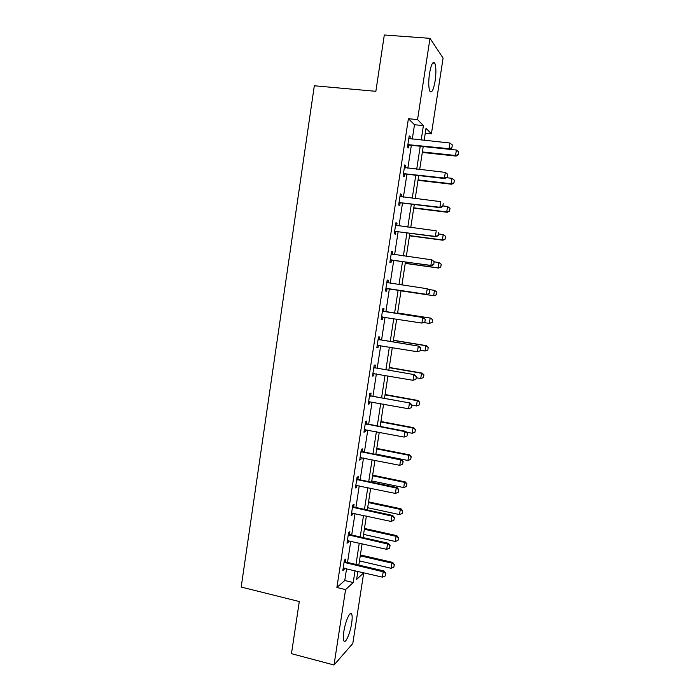 <?xml version="1.0" encoding="UTF-8"?>
<svg xmlns="http://www.w3.org/2000/svg" width="700" height="700" viewBox="0 0 700 700"><rect width="100%" height="100%" fill="white"/><g stroke="black" fill="none" stroke-linecap="round" stroke-linejoin="round"><path stroke-width="1.05" d="M343.84 631.593C345.354 621.075 350.368 610.155 351.724 614.171C352.328 615.808 352.31 618.835 351.654 623.254C350.201 633.491 345.214 644.674 343.779 640.649C343.175 639.03 343.192 636.011 343.84 631.593M429.502 73.465C431.174 64.312 432.941 60.891 434.805 63.21C436.135 66.806 436.249 72.712 435.137 80.938C433.493 90.029 431.725 93.433 429.835 91.149C428.505 87.64 428.4 81.743 429.502 73.465M357.858 571.489L363.703 572.863L352.809 643.475L334.023 665L291.471 653.678L299.294 601.536L241.185 587.055L314.317 85.767L375.856 91.315L384.309 35L429.993 38.334L443.091 58.109L431.41 133.831L426.02 128.301L424.165 140.367M425.267 133.21L431.41 133.831M412.283 139.134L414.488 124.731L408.398 118.711L336.892 587.501L344.759 580.519L346.57 568.68M347.524 562.45L350.779 541.17M351.715 535.019L355.005 513.555M355.933 507.483L359.24 485.844M360.159 479.841L363.501 458.01M364.402 452.086L367.771 430.08M368.664 424.235L372.067 402.045M372.942 396.279L376.373 373.896M377.239 368.209L380.695 345.634M381.553 340.034L385.035 317.266M385.875 311.745L389.384 288.82M390.233 283.299L393.741 260.339M394.608 254.695L398.116 231.744M399 225.977L402.509 203.035M403.41 197.138L406.919 174.221M407.838 168.192L411.346 145.285M409.92 138.889L410.235 136.789L409.22 135.861L407.505 147.053L408.537 147.928L408.949 145.206M405.475 167.93L405.816 165.716L404.775 164.92L403.078 176.067L404.119 176.811L404.53 174.107M401.056 196.857L401.415 194.521L400.356 193.874L398.659 204.977L399.726 205.572L400.129 202.912M396.655 225.671L397.031 223.221L395.946 222.705L394.257 233.765L395.342 234.229L395.745 231.595M392.271 254.362L392.656 251.807L391.562 251.431L389.882 262.447L390.985 262.771L391.379 260.164M387.914 282.844L388.308 280.28L387.196 280.035L385.516 291.016L386.636 291.209L387.03 288.627M383.582 311.22L383.967 308.648L382.839 308.543L381.168 319.471L382.305 319.533L382.699 316.986M379.26 339.491L379.654 336.91L378.499 336.928L376.836 347.821L378 347.743L378.376 345.249M374.955 367.649L375.349 365.059L374.185 365.207L372.523 376.058L373.704 375.856L374.062 373.485M370.668 395.701L371.061 393.094L369.88 393.382L368.226 404.189L369.425 403.856L369.766 401.616M366.398 423.64L366.8 421.033L365.592 421.444L363.947 432.206L365.155 431.743L365.479 429.642M362.145 451.483L362.547 448.858L361.322 449.4L359.686 460.127L360.911 459.532L361.217 457.555M357.901 479.211L358.304 476.577L357.07 477.251L355.434 487.935L356.685 487.209L356.965 485.363M353.684 506.835L354.086 504.192L352.826 504.989L351.207 515.637L352.467 514.789L352.73 513.065M349.475 534.354L349.886 531.702L348.609 532.63L346.99 543.226L348.267 542.255L348.512 540.663M345.284 561.767L345.695 559.108L344.4 560.157L342.79 570.719L344.085 569.625L344.312 568.146M334.023 665L345.572 589.601L353.22 582.54L355.04 570.675M336.892 587.501L345.572 589.601M408.398 118.711L417.55 119.604L429.993 38.334M421.181 140.053L423.404 125.615L417.55 119.604M355.994 564.428L359.275 543.104M360.22 536.935L363.527 515.419M364.464 509.329L367.797 487.637M368.716 481.617L372.076 459.742M372.995 453.801L376.381 431.734M377.283 425.88L380.695 403.629M381.588 397.845L385.035 375.41M385.91 369.705L389.384 347.078M390.25 341.46L393.75 318.64M394.599 313.101L398.134 290.124M398.983 284.594L402.517 261.564M403.384 255.911L406.919 232.899M407.811 227.115L411.346 204.12M412.248 198.214L415.783 175.227M416.71 169.19L420.236 146.221M357.875 571.349L356.641 579.381L363.703 572.863M423.22 146.536L419.685 169.523M418.749 175.569L415.214 198.572M414.304 204.487L410.76 227.5M409.876 233.284L406.332 256.314M405.457 261.975L401.914 285.023M401.065 290.561L397.53 313.565M396.672 319.104L393.164 341.941M392.297 347.567L388.815 370.213M387.94 375.918L384.484 398.379M383.591 404.162L380.17 426.431M379.269 432.294L375.865 454.379M374.955 460.32L371.586 482.213M370.659 488.233L367.325 509.95M366.38 516.049L363.072 537.574M362.119 543.751L358.838 565.093M414.488 124.731L423.404 125.615M344.759 580.519L353.22 582.54M409.089 136.675L410.235 136.789M404.679 165.585L405.816 165.716M400.277 194.39L401.415 194.521M395.894 223.072L397.031 223.221M391.527 251.65L392.656 251.807M387.179 280.123L388.308 280.28M381.185 319.349L382.305 319.533M376.88 347.559L378 347.743M372.584 375.655L373.704 375.856M368.314 403.646L369.425 403.856M364.053 431.533L365.155 431.743M359.809 459.305L360.911 459.532M355.582 486.981L356.685 487.209M351.374 514.544L352.467 514.789M347.174 542.01L348.267 542.255M343 569.363L344.085 569.625M451.894 147.787L452.331 144.961L451.894 147.787L449.024 148.689L449.627 149.319L409.745 145.119L407.75 145.46M408.809 138.504L449.907 143.028L449.024 148.689L407.873 144.638M452.331 144.961L449.907 143.028M449.627 149.319L451.99 147.893M422.301 152.46L456.102 156.082L455.543 155.487L456.391 150.045L423.211 146.554M458.386 154.718L458.719 151.9L458.386 154.718L456.102 156.082M422.389 151.944L455.543 155.487L458.29 154.621M456.391 150.045L458.719 151.9M447.317 177.126L447.755 174.309L447.317 177.126L444.456 178.036L445.078 178.57L405.326 174.037L403.331 174.361M404.381 167.536L445.331 172.401L444.456 178.036L403.445 173.644M447.755 174.309L445.331 172.401M445.078 178.57L447.422 177.214M442.767 206.343L443.205 203.543L442.767 206.343L439.906 207.279L440.545 207.707L400.925 202.843L398.939 203.14M399.963 196.455L440.781 201.661L439.906 207.279L399.035 202.536M440.545 207.707L442.873 206.412M418.014 180.346L451.71 184.24L451.133 183.741L451.972 178.316L446.574 177.704M453.976 182.945L454.309 180.154L453.976 182.945L451.71 184.24M418.084 179.935L451.133 183.741L453.88 182.857M451.972 178.316L454.309 180.154M413.744 208.127L447.326 212.284L446.74 211.89L447.58 206.482L442.951 205.923M449.907 208.294L447.58 206.482L450.004 208.355L449.584 211.059L450.004 208.355M413.796 207.812L446.74 211.89L449.488 210.989M449.584 211.059L447.326 212.284M438.235 235.445L438.672 232.654L438.235 235.445L435.382 236.399L436.03 236.723L396.541 231.534L394.555 231.814M395.561 225.251L436.249 230.807L435.382 236.399L394.634 231.315M395.561 225.243L396.261 225.584M436.03 236.723L438.34 235.506M433.72 264.442L434.158 261.66L433.72 264.442L430.868 265.405L431.533 265.632L392.166 260.111L390.197 260.382M391.178 253.951L431.734 259.831L430.868 265.405L390.259 259.98M434.158 261.66L431.734 259.831L434.262 261.695M391.195 253.829L392.297 254.371M431.533 265.632L433.834 264.477M429.223 293.317L429.651 290.544L429.223 293.317L427.053 294.429L387.817 288.584L385.849 288.838M386.811 282.529L427.236 288.75L426.37 294.297L385.892 288.54M429.651 290.544L427.91 288.899L429.765 290.57M386.846 282.31L388.132 282.957L387.328 282.791M427.053 294.429L429.336 293.344M409.483 235.804L442.96 240.231L442.356 239.925L443.205 234.544L438.585 233.94M445.524 236.32L443.205 234.544L445.629 236.373L445.104 239.015L445.629 236.373M409.517 235.585L442.356 239.925L445.104 239.015M445.209 239.068L442.96 240.231M405.248 263.384L438.62 268.074L437.999 267.864L438.839 262.5L434.236 261.861M441.166 264.25L438.839 262.5L441.262 264.285L440.746 266.928L441.262 264.285M405.265 263.261L437.999 267.864L440.746 266.928M440.842 266.963L438.62 268.074M401.021 290.85L434.289 295.811L433.659 295.689L434.49 290.342L428.54 289.467M436.817 292.075L434.49 290.342L436.922 292.092L436.398 294.744L436.922 292.092M401.021 290.824L433.659 295.689L436.398 294.744M436.502 294.761L434.289 295.811M432.18 322.455L432.486 319.786L432.18 322.455L429.328 323.409L430.159 318.089L397.609 313.014M432.486 319.786L430.797 318.132L397.618 312.961M423.841 322.543L429.328 323.409L432.066 322.446M432.591 319.795L430.797 318.132M427.866 350.044L428.172 347.401L427.866 350.044L425.023 351.033L425.845 345.73L393.4 340.401M428.172 347.401L425.845 345.73L426.501 345.678L393.426 340.252M420.464 350.271L425.023 351.033L427.761 350.053M428.277 347.392L426.501 345.678M423.57 377.527L423.876 374.911L423.57 377.527L420.726 378.543L421.549 373.257L389.2 367.675M423.876 374.911L421.549 373.257L422.214 373.126L389.244 367.439M416.185 377.755L420.726 378.543L423.456 377.554M423.981 374.885L422.214 373.126M419.291 404.906L419.589 402.316L419.291 404.906L416.447 405.956L417.27 400.689L385.026 394.861M419.589 402.316L417.27 400.689L417.944 400.47L385.079 394.52M411.924 405.125L416.447 405.956L419.178 404.95M419.703 402.281L417.944 400.47M406.569 432.189L412.186 433.265L413 428.015L380.861 421.934M415.328 429.625L414.916 432.241L415.441 429.564L413 428.015L413.691 427.709L380.922 421.505M412.186 433.265L414.916 432.241M415.441 429.564L413.691 427.709M375.918 454.09L407.942 460.469L408.756 455.245L376.714 448.91M411.075 456.82L410.664 459.436L411.189 456.759L408.756 455.245L409.456 454.843L376.793 448.394M407.942 460.469L410.664 459.436M411.189 456.759L409.456 454.843M371.779 480.944L403.707 487.576L404.521 482.37L372.575 475.79M406.84 483.919L406.429 486.526L406.954 483.84L404.521 482.37L405.239 481.88L372.671 475.177M403.707 487.576L406.429 486.526M406.954 483.84L405.239 481.88M367.666 507.71L399.49 514.579L400.304 509.39L368.454 502.565M402.623 510.921L402.211 513.511L402.745 510.825L400.304 509.39L401.03 508.812L368.567 501.865M399.49 514.579L402.211 513.511M402.745 510.825L401.03 508.812M363.562 534.371L395.299 541.485L396.104 536.314L364.35 529.253M398.414 537.819L398.011 540.4L398.536 537.705L396.104 536.314L396.839 535.649L364.473 528.456M395.299 541.485L398.011 540.4M398.536 537.705L396.839 535.649M382.97 316.942L381.517 317.179M424.856 322.088L425.285 319.331L424.856 322.088L421.899 323.076L381.544 316.986M382.463 311.001L423.447 317.608L425.285 319.331M382.515 310.678L384.309 311.5L423.447 317.608M424.743 322.079L421.899 323.076L422.756 317.555L425.171 319.322M378.315 345.24L377.204 345.415M420.394 350.726L420.822 347.979L420.394 350.726L417.436 351.75L377.221 345.328M378.131 339.36L418.994 346.194L420.822 347.979M378.192 338.94L379.986 339.771L418.994 346.194M420.28 350.735L417.436 351.75L418.294 346.246L420.709 347.988M415.957 379.251L416.377 376.512L415.957 379.251L412.991 380.301L372.908 373.555M373.817 367.614L414.566 374.675L416.377 376.512M373.896 367.089L375.681 367.938L414.566 374.675M415.835 379.277L412.991 380.301L413.849 374.824L416.264 376.539M411.53 407.662L411.95 404.933L411.53 407.662L408.564 408.748L368.611 401.678M369.512 395.754L410.148 403.043L411.95 404.933M369.609 395.132L371.394 395.99L410.148 403.043M411.408 407.706L408.564 408.748L409.421 403.287L411.836 404.976M406.998 436.021L407.54 433.248L406.998 436.021L404.162 437.08L364.332 429.686M365.234 423.789L405.002 431.646L405.746 431.305L407.54 433.248M365.348 423.071L367.124 423.938L405.746 431.305M404.162 437.08L405.002 431.646L407.418 433.3M402.605 464.231L403.148 461.449L402.605 464.231L399.77 465.308L360.071 457.59M360.964 451.719L400.61 459.891L401.371 459.454L403.148 461.449M361.095 450.896L362.863 451.78L401.371 459.454M399.77 465.308L400.61 459.891L403.025 461.528M398.23 492.327L398.773 489.545L398.23 492.327L395.395 493.421L355.828 485.389M356.72 479.535L396.235 488.023L397.005 487.498L398.773 489.545M356.86 478.616L358.627 479.517L397.005 487.498M395.395 493.421L396.235 488.023L398.65 489.633M393.864 520.319L394.415 517.528L393.864 520.319L391.037 521.43L351.592 513.082M352.485 507.246L391.877 516.058L392.656 515.436L394.415 517.528M352.642 506.24L354.401 507.15L392.656 515.436M391.037 521.43L391.877 516.058L394.284 517.633M389.524 548.205L390.075 545.414L389.524 548.205L386.697 549.334L347.384 540.663M348.267 534.861L387.529 543.97L388.325 543.261L390.075 545.414M348.434 533.75L350.192 534.678L388.325 543.261M386.697 549.334L387.529 543.97L389.944 545.528M385.201 575.986L385.744 573.178L385.201 575.986L382.375 577.124L343.184 568.146M344.067 562.363L383.206 571.786L384.011 570.981L385.744 573.178M344.251 561.155L346.001 562.091L384.011 570.981M382.375 577.124L383.206 571.786L385.613 573.317M359.476 560.928L391.108 568.286L391.912 563.141L360.264 555.826M394.231 564.62L393.829 567.192L394.354 564.497L391.912 563.141L392.665 562.389L360.404 554.951M391.108 568.286L393.829 567.192M394.354 564.497L392.665 562.389M408.45 144.506L409.194 145.154M409.01 144.48L409.745 145.119M404.023 173.521L404.775 174.064M404.574 173.495L405.326 174.037M399.604 202.423L400.374 202.86M400.164 202.396L400.925 202.843M395.211 231.21L395.99 231.551M395.762 231.193L396.541 231.534M390.828 259.884L391.615 260.129M391.379 259.866L392.166 260.111M391.694 254.205L392.131 254.345M386.461 288.444L387.266 288.592M387.012 288.435L387.817 288.584M382.113 316.899L382.935 316.951M383.495 311.43L384.309 311.5M382.979 311.264L383.793 311.334M379.164 339.797L379.986 339.771M378.639 339.623L379.47 339.596M374.841 368.06L375.681 367.938M374.325 367.885L375.165 367.762M370.545 396.209L371.394 395.99M370.029 396.025L370.877 395.815M366.257 424.252L367.124 423.938M365.741 424.069L366.608 423.754M361.988 452.183L362.863 451.78M361.471 451.999L362.355 451.596M357.735 480.016L358.627 479.517M357.219 479.824L358.111 479.325M353.5 507.736L354.401 507.15M352.984 507.535L353.894 506.949M349.274 535.351L350.192 534.678M348.766 535.15L349.685 534.476M345.074 562.861L346.001 562.091M344.566 562.66L345.494 561.89M351.724 614.171L350.105 613.769M434.805 63.21L432.661 63.044"/></g></svg>
